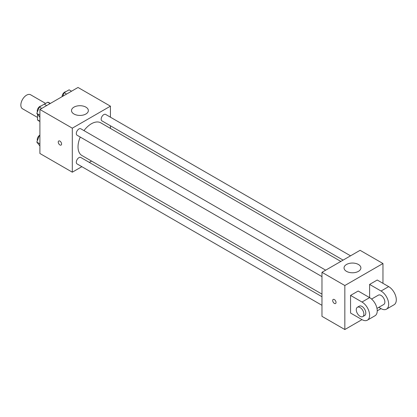 <?xml version="1.0" encoding="UTF-8"?>
<svg xmlns="http://www.w3.org/2000/svg" width="417" height="417" viewBox="0 0 417 417"><rect width="100%" height="100%" fill="white"/><g stroke="black" fill="none" stroke-linecap="round" stroke-linejoin="round"><path stroke-width="0.63" d="M45.609 103.426L30.608 94.768A8.085 4.67 120 0 0 24.379 96.932A8.085 4.67 120 0 0 20.85 105.068A8.085 4.67 120 0 0 22.523 108.774L37.525 117.432M44.291 104.193L47.731 102.207A10.435 6.026 120 0 1 48.94 102.634L50.342 103.447M39.907 121.253L37.525 119.882A10.435 6.026 120 0 0 38.5 120.711L39.907 121.524M37.525 119.882L37.525 114.404M50.113 103.578L47.731 102.207M81.852 166.68L72.308 172.19L39.907 153.482L39.907 109.473L78.026 87.466L110.422 106.168L110.422 117.193M91.558 161.077L89.29 162.385M80.257 137.063A18.869 10.894 120 0 0 78.026 146.883A18.869 10.894 120 0 0 81.93 155.52L321.971 294.105M340.835 261.428L100.799 122.843A18.869 10.894 120 0 0 83.979 130.62M110.422 125.783L110.422 128.4M72.308 172.19L72.308 128.175L110.422 106.168M350.541 255.824L105.652 114.435A3.722 2.148 120 0 0 102.785 115.431A3.722 2.148 120 0 0 101.159 119.179A3.722 2.148 120 0 0 101.93 120.878L343.102 260.119M321.971 296.722L80.799 157.48A3.722 2.148 120 0 0 77.932 158.476A3.722 2.148 120 0 0 76.311 162.223A3.722 2.148 120 0 0 77.077 163.923L321.971 305.312M321.971 276.612L77.077 135.228A3.722 2.148 -60 0 1 77.077 130.933A3.722 2.148 -60 0 1 80.799 128.785L325.687 270.169M72.308 128.175L39.907 109.473M73.976 114.008A8.423 4.863 180 0 1 71.51 110.573A8.423 4.863 180 0 1 79.928 105.71A8.423 4.863 180 0 1 88.352 110.573A8.423 4.863 180 0 1 83.155 115.066A8.423 4.863 180 0 1 73.976 114.008M61.586 143.995A2.356 1.36 60 0 1 61.101 145.074A2.356 1.36 60 0 1 58.74 143.714A2.356 1.36 60 0 1 58.74 140.988A2.356 1.36 60 0 1 60.559 141.618A2.356 1.36 60 0 1 61.586 143.995M61.101 145.074A2.356 1.36 60 0 1 58.74 143.709A2.356 1.36 60 0 1 58.74 140.988M361.992 319.631L350.556 313.031L350.556 295.424L361.992 302.028A10.779 6.224 60 0 1 369.035 311.525A10.779 6.224 60 0 1 367.382 320.167A10.779 6.224 60 0 1 361.992 319.631L344.838 329.534L321.971 316.331L321.971 272.317L360.085 250.309L382.957 263.518L382.957 283.32M39.907 117.281L36.826 113.408L39.302 107.028L44.254 104.167L46.673 105.569M39.907 115.191L36.826 113.408M41.721 108.425L39.302 107.028M40.986 106.054A3.722 2.148 120 0 0 37.238 110.969A3.722 2.148 120 0 0 37.4 111.923M62.753 96.28L64.15 92.678L69.102 89.822L71.526 91.219M66.574 94.075L64.15 92.678M65.834 91.709A3.722 2.148 120 0 0 62.091 96.619A3.722 2.148 120 0 0 62.091 96.666M39.907 145.976L36.826 142.103L39.302 135.723L39.907 135.374M39.907 143.886L36.826 142.103M39.907 136.078L39.302 135.723M39.907 135.087A3.722 2.148 120 0 0 37.238 139.664A3.722 2.148 120 0 0 37.4 140.618M334.361 303.399A2.356 1.36 -120 0 0 335.539 303.519A2.356 1.36 60 0 1 334.356 303.404A2.356 1.36 60 0 1 332.818 301.324A2.356 1.36 60 0 1 333.178 299.432A2.356 1.36 -120 0 0 332.818 301.324A2.356 1.36 -120 0 0 334.361 303.399M333.178 299.432A2.356 1.36 60 0 1 335.539 300.798A2.356 1.36 60 0 1 335.539 303.519M344.838 329.534L344.838 285.52L321.971 272.317L360.085 250.309M321.971 316.331L321.971 272.317M358.417 264.477A8.423 4.863 180 0 1 360.887 267.917A8.423 4.863 180 0 1 352.464 272.781A8.423 4.863 180 0 1 344.041 267.917A8.423 4.863 180 0 1 349.238 263.424A8.423 4.863 180 0 1 358.417 264.477M344.838 285.52L382.957 263.518M350.556 295.424L358.182 291.024L369.613 297.623L369.613 284.42L377.239 280.021L388.675 286.62L381.049 291.024A10.779 6.224 60 0 1 388.091 300.521A10.779 6.224 60 0 1 386.439 309.164A10.779 6.224 60 0 1 381.049 308.627L377.239 310.832M367.382 320.167L375.003 315.763A10.779 6.224 -120 0 0 376.66 307.126A10.779 6.224 -120 0 0 369.613 297.623L361.992 302.028M371.589 299.062L378.355 295.158A5.39 3.112 60 0 1 382.509 296.602A5.39 3.112 60 0 1 384.86 302.028A5.39 3.112 60 0 1 383.744 304.493L376.978 308.403M381.049 291.024L369.613 284.42M381.049 308.627L378.818 307.339M357.39 307.261L359.298 306.161A5.39 3.112 60 0 1 363.452 307.605A5.39 3.112 60 0 1 365.803 313.031A5.39 3.112 60 0 1 364.687 315.497L362.78 316.597A5.39 3.112 60 0 1 357.39 313.485A5.39 3.112 60 0 1 357.39 307.261A5.39 3.112 60 0 1 361.544 308.705A5.39 3.112 60 0 1 363.895 314.131A5.39 3.112 60 0 1 362.78 316.597M388.675 286.62A10.779 6.224 60 0 1 395.717 296.122A10.779 6.224 60 0 1 394.065 304.759L386.439 309.164"/></g></svg>
